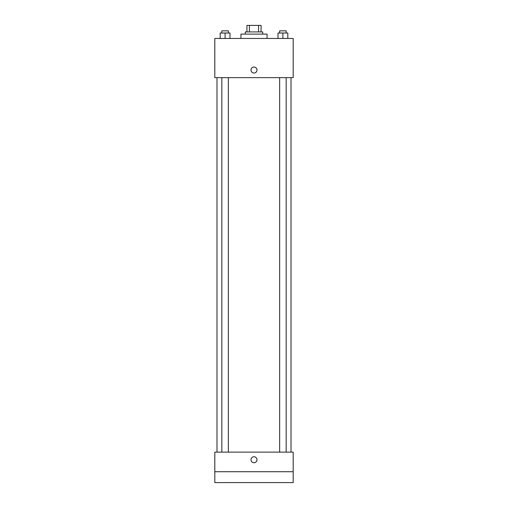 <?xml version="1.0" encoding="UTF-8"?>
<svg xmlns="http://www.w3.org/2000/svg" width="508" height="508" viewBox="0 0 508 508"><rect width="100%" height="100%" fill="white"/><g stroke="black" fill="none" stroke-linecap="round" stroke-linejoin="round"><path stroke-width="0.76" d="M249.415 31.934L249.415 25.4L246.926 25.4L246.926 31.934L246.926 25.4M249.415 25.4L261.074 25.4L261.074 31.934M258.585 31.934L258.585 25.4M245.294 34.106L245.294 31.934L262.706 31.934L262.706 34.106M267.062 38.462L267.062 34.106L240.938 34.106L240.938 38.462M214.814 38.462L293.186 38.462L293.186 77.654L214.814 77.654L214.814 38.462M254 73.025A2.991 2.991 0 0 1 251.409 68.536A2.991 2.991 0 0 1 256.591 68.536A2.991 2.991 0 0 1 254 73.025M214.814 452.12L293.186 452.12L293.186 482.6L214.814 482.6L214.814 452.12M254 462.731A2.991 2.991 0 0 1 251.409 458.241A2.991 2.991 0 0 1 256.591 458.241A2.991 2.991 0 0 1 254 462.731M214.814 471.716L293.186 471.716M278.016 38.462L278.016 33.02L287.814 33.02L287.814 38.462L287.814 33.02M282.912 38.462L282.912 33.02M286.175 33.02L286.175 30.842L279.648 30.842L279.648 33.02M220.186 38.462L220.186 33.02L229.984 33.02L229.984 38.462L229.984 33.02M225.088 38.462L225.088 33.02M228.352 33.02L228.352 30.842L221.825 30.842L221.825 33.02M291.014 452.12L291.014 77.654M216.986 452.12L216.986 77.654M279.648 77.654L279.648 452.12M286.175 77.654L286.175 452.12M228.352 452.12L228.352 77.654M221.825 452.12L221.825 77.654"/></g></svg>
